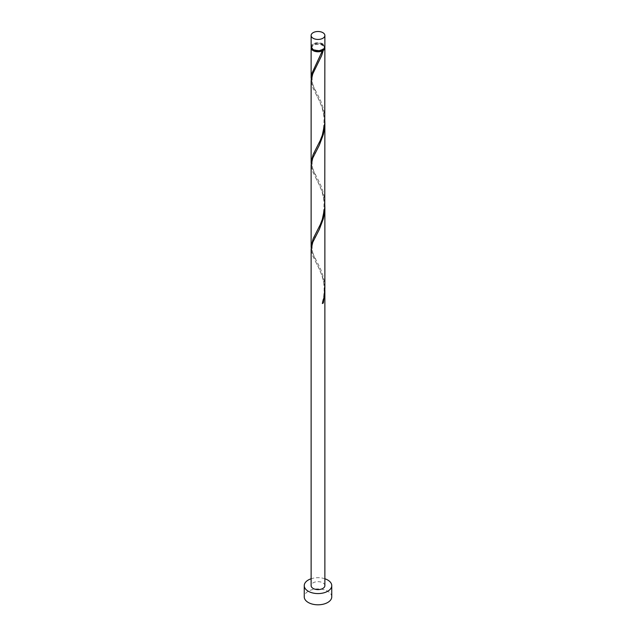 <?xml version="1.0" encoding="UTF-8"?>
<svg xmlns="http://www.w3.org/2000/svg" width="636" height="636" viewBox="0 0 636 636"><rect width="100%" height="100%" fill="white"/><g stroke="black" fill="none" stroke-linecap="round" stroke-linejoin="round"><path stroke-width="0.48" stroke-dasharray="3.18 2.39" d="M311.123 46.698A6.877 3.967 180 0 1 315.369 43.025A6.877 3.967 180 0 1 322.865 43.892A6.877 3.967 180 0 1 324.877 46.698M322.373 44.17A6.185 3.57 180 0 1 324.185 46.698A6.185 3.57 180 0 1 320.369 49.998A6.185 3.57 180 0 1 313.627 49.218A6.185 3.57 180 0 1 311.815 46.698A6.185 3.57 180 0 1 315.631 43.391A6.185 3.57 180 0 1 322.373 44.17M311.958 48.59A6.185 3.57 180 0 1 311.815 47.819A6.185 3.57 180 0 1 315.631 44.52A6.185 3.57 180 0 1 322.373 45.291A6.185 3.57 180 0 1 324.185 47.819A6.185 3.57 180 0 1 324.042 48.59M331.754 596.862A13.754 7.942 0 0 0 327.723 591.249A13.754 7.942 0 0 0 312.737 589.532A13.754 7.942 0 0 0 304.247 596.862M324.853 205.714L322.865 193.726L319.105 184.249L312.674 171.617L311.123 164.947M324.877 585.637A6.877 3.967 0 0 0 322.865 582.83A6.877 3.967 0 0 0 315.369 581.972A6.877 3.967 0 0 0 311.123 585.637M324.853 289.929L322.865 277.932L319.105 268.456L312.674 255.831L311.123 249.153M311.195 247.817L313.651 255.267L320.433 268.662L322.484 274.044L323.994 279.792L324.877 288.577M311.195 79.397L313.651 86.846L320.433 100.242L322.484 105.632L323.994 111.372L324.877 120.156M311.195 47.255A6.877 3.967 180 0 1 315.83 44.051A6.877 3.967 180 0 1 322.865 45.013A6.877 3.967 180 0 1 324.805 47.255M324.853 121.508L322.865 109.511L319.105 100.043L312.674 87.41L311.123 80.732M311.195 163.611L313.651 171.06L320.433 184.456L322.484 189.838L323.994 195.586L324.877 204.371M324.877 578.76A13.754 7.942 0 0 0 311.123 578.76M322.349 303.523L322.555 302.895M324.185 46.698L324.185 47.819M311.815 46.698L311.815 47.819M315.647 261.801C316.99 264.29 320.775 271.365 322.221 276.779C324.129 282.217 324.599 288.967 323.613 297.044L322.182 303.189M316.299 235.296C309.772 243.421 311.791 254.654 316.299 260.331M315.647 177.595L319.081 184.361C320.568 188.137 322.452 190.577 323.978 201.469C324.495 223.212 316.935 229.54 315.623 233.881M316.299 151.082C309.772 159.215 311.791 170.448 316.299 176.116M315.647 93.389L319.081 100.154C320.568 103.93 322.452 106.363 323.978 117.255C324.495 138.998 316.935 145.334 315.623 149.675M316.299 66.875C309.772 75 311.791 86.234 316.299 91.91M322.182 50.554C320.822 55.555 317.539 61.931 315.623 65.46"/><path stroke-width="0.95" d="M313.135 38.271A6.877 3.967 0 0 0 320.631 39.138A6.877 3.967 0 0 0 324.877 35.465A6.877 3.967 0 0 0 322.865 32.659A6.877 3.967 0 0 0 315.369 31.8A6.877 3.967 0 0 0 311.123 35.465A6.877 3.967 0 0 0 313.135 38.271M324.877 35.465L324.877 46.698A6.877 3.967 180 0 1 320.631 50.363A6.877 3.967 180 0 1 313.135 49.505A6.877 3.967 180 0 1 311.123 46.698L311.123 35.465M324.042 48.59A6.185 3.57 180 0 1 322.373 50.347A6.185 3.57 180 0 1 313.627 50.347A6.185 3.57 180 0 1 311.958 48.59M311.123 578.76A13.754 7.942 0 0 0 304.247 585.637A13.754 7.942 0 0 0 308.277 591.249A13.754 7.942 0 0 0 323.263 592.975A13.754 7.942 0 0 0 331.754 585.637A13.754 7.942 0 0 0 327.723 580.024A13.754 7.942 0 0 0 324.877 578.76M304.247 585.637L304.247 596.862A13.754 7.942 0 0 0 308.277 602.483A13.754 7.942 0 0 0 323.263 604.2A13.754 7.942 0 0 0 331.754 596.862L331.754 585.637M322.555 302.895L323.327 302.959L324.877 291.256L324.877 585.637A6.877 3.967 0 0 1 320.631 589.302A6.877 3.967 0 0 1 313.135 588.443A6.877 3.967 0 0 1 311.123 585.637L311.123 249.034L312.793 242.221L319.28 229.493L323.327 218.752L324.487 212.869L324.853 205.714M324.877 291.256L324.853 289.929M323.327 302.959A6.877 3.967 180 0 1 322.349 303.523L323.907 297.799L324.877 288.577L324.877 207.05M324.805 47.255A6.877 3.967 180 0 1 324.877 47.819L324.757 123.408L322.349 135.102L320.266 140.453L313.135 154.54L311.123 162.267L311.123 80.621L312.793 73.8L321.514 55.912L323.327 50.331L322.373 50.347L322.349 50.888A6.877 3.967 180 0 1 313.135 50.626A6.877 3.967 180 0 1 311.123 47.819A6.877 3.967 180 0 1 311.195 47.255M322.349 50.888L312.006 73.148L311.195 79.397M324.877 47.819A6.877 3.967 180 0 1 323.327 50.331M324.877 122.843L324.757 207.622L322.349 219.309L320.266 224.667L313.135 238.754L311.123 246.474L311.123 164.827L312.793 158.006L319.28 145.286L323.327 134.538L324.487 128.663L324.853 121.508M311.123 162.267L311.195 163.611M311.123 246.474L311.195 247.817M311.123 47.819L311.123 78.053"/></g></svg>
